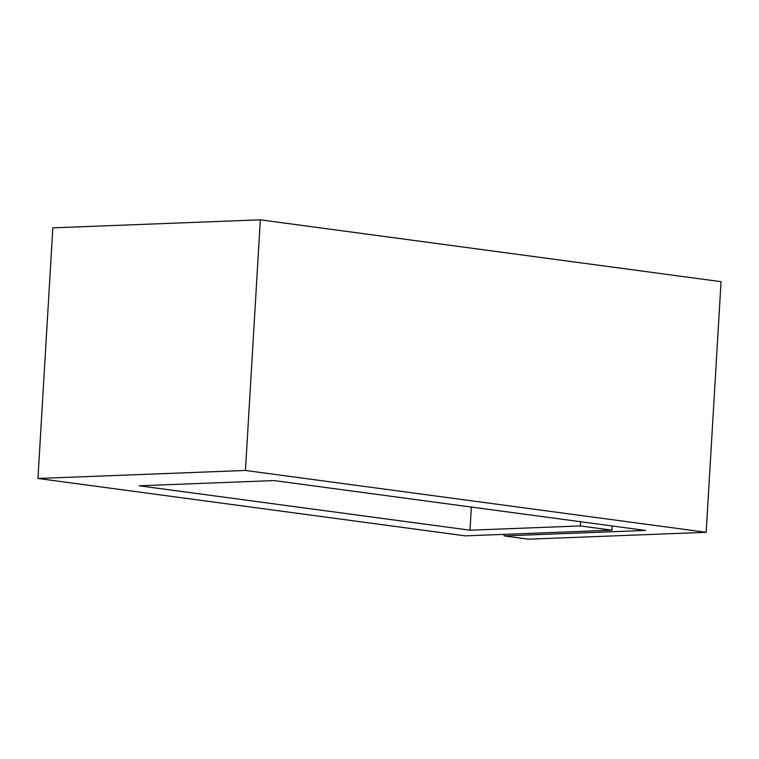 <?xml version="1.0" encoding="UTF-8"?>
<svg xmlns="http://www.w3.org/2000/svg" width="759" height="759" viewBox="0 0 759 759"><rect width="100%" height="100%" fill="white"/><g stroke="black" fill="none" stroke-linecap="round" stroke-linejoin="round"><path stroke-width="1.14" d="M611.972 530.19L580.322 525.94L470.001 530.199L139.239 485.788L274.103 480.58L645.492 530.446L504.071 535.901L528.416 539.175L706.164 532.306L245.442 470.457L37.95 478.474L465.343 535.854L611.972 530.19L612.228 525.978M37.95 478.474L52.836 227.842L260.337 219.825L721.05 281.674L706.164 532.306M504.071 535.901L504.156 534.355M245.442 470.457L260.337 219.825M580.322 525.94L580.569 521.727M470.001 530.199L471.377 507.069"/></g></svg>
